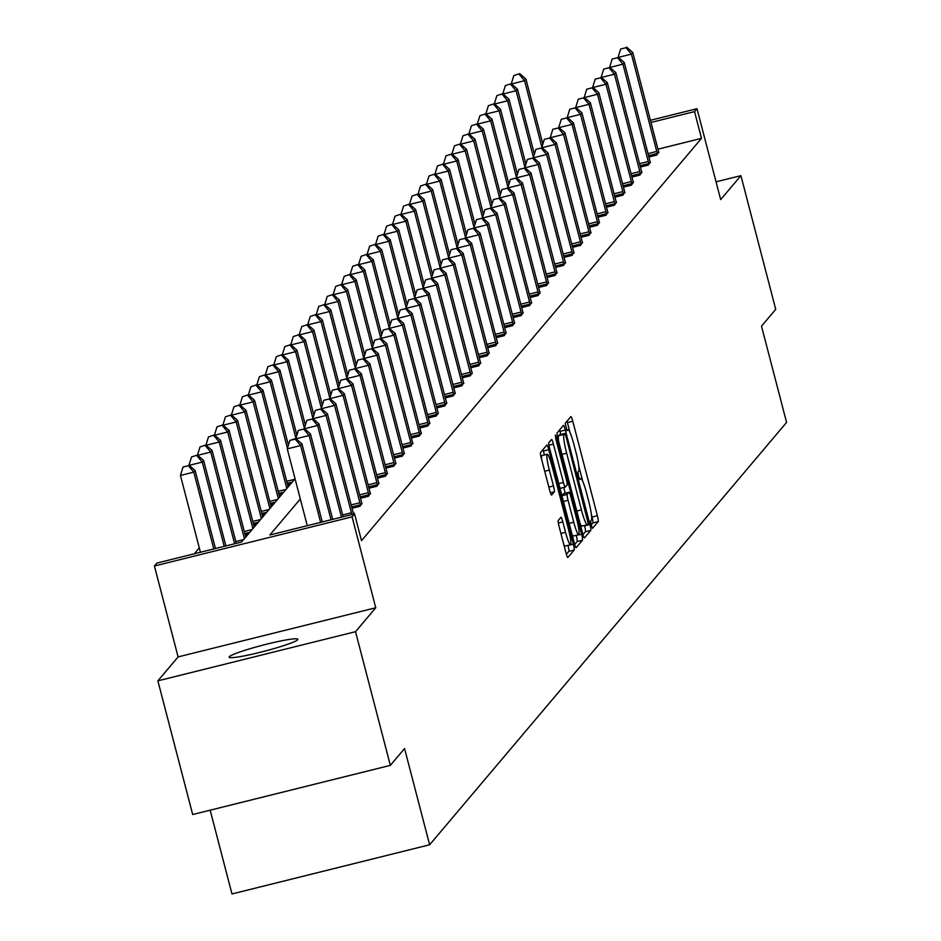 <?xml version="1.0" encoding="UTF-8"?>
<svg xmlns="http://www.w3.org/2000/svg" width="941" height="941" viewBox="0 0 941 941"><rect width="100%" height="100%" fill="white"/><g stroke="black" fill="none" stroke-linecap="round" stroke-linejoin="round"><path stroke-width="1.41" d="M591.219 525.066L592.512 528.324L598.217 521.596A5.446 0.67 76 0 0 597.382 515.715L572.775 421.239A5.446 0.67 76 0 0 570.928 416.581A5.446 0.67 76 0 0 570.869 416.616L565.2 423.332L567.082 430.707L567.846 429.814A17.42 2.153 76 0 1 568.023 429.696A17.42 2.153 76 0 1 573.939 444.587L575.986 452.456A17.42 2.153 76 0 1 578.656 471.276L577.915 472.147L578.503 476.264L579.797 479.522L580.562 478.628A17.42 2.153 76 0 1 580.738 478.51A17.42 2.153 76 0 1 586.655 493.402L588.701 501.271A17.42 2.153 76 0 1 591.371 520.091L590.63 520.949L591.219 525.066M229.31 656.724A35.499 3.129 165.4 0 1 264.844 644.644A35.499 3.129 165.4 0 1 297.85 639.28A35.499 3.129 165.4 0 1 297.685 639.715A35.499 3.129 165.4 0 1 262.151 651.807A35.499 3.129 165.4 0 1 229.145 657.171A35.499 3.129 165.4 0 1 229.31 656.724M157.876 680.849L355.522 631.682L375.753 607.757L178.096 656.912L157.876 680.849L192.693 814.53L390.35 765.362L404.559 748.542L429.637 844.783L786.582 422.415L761.504 326.162L775.725 309.342L740.908 175.661L716.054 181.836M390.35 765.362L355.522 631.682M558.236 520.491A5.446 0.67 76 0 0 559.072 526.372L565.976 552.873A5.446 0.67 76 0 0 567.823 557.531A5.446 0.67 76 0 0 567.882 557.495L574.175 550.038A5.446 0.67 76 0 0 573.34 544.169L548.732 449.692A5.446 0.67 76 0 0 546.886 445.034A5.446 0.67 76 0 0 546.827 445.069L540.534 452.527A5.446 0.67 76 0 0 541.369 458.408L549.709 490.426A5.446 0.67 76 0 0 551.555 495.072A5.446 0.67 76 0 0 551.614 495.037L554.308 491.849A5.446 0.67 76 0 0 553.473 485.968L549.332 470.088A14.562 1.8 76 0 1 547.25 454.268A14.562 1.8 76 0 1 552.191 466.712L568.388 528.913A14.562 1.8 76 0 1 570.481 544.733A14.562 1.8 76 0 1 565.541 532.288L562.836 521.926A5.446 0.67 76 0 0 560.989 517.268A5.446 0.67 76 0 0 560.93 517.303L558.236 520.491M650.419 120.283L696.999 108.697L720.677 199.598L740.908 175.661M696.999 108.697L694.529 111.614L650.984 122.448M300.32 498.965L269.879 534.982L354.545 513.927L361.509 540.663L701.492 138.351L694.529 111.614M354.545 513.927L352.075 516.856L154.418 566.011L156.9 563.083L241.566 542.028L295.051 478.746M375.753 607.757L352.075 516.856M582.573 533.241A5.446 0.67 76 0 0 584.42 537.887A5.446 0.67 76 0 0 584.479 537.852L590.772 530.406A5.446 0.67 76 0 0 589.936 524.525L565.329 430.049A5.446 0.67 76 0 0 563.483 425.391A5.446 0.67 76 0 0 563.424 425.426L557.131 432.884A5.446 0.67 76 0 0 557.966 438.765L582.573 533.241M582.479 540.228L576.174 547.674A5.446 0.67 76 0 1 576.127 547.709A5.446 0.67 76 0 1 574.281 543.063L549.662 448.586A5.446 0.67 76 0 1 548.838 442.705L551.532 439.518A5.446 0.67 76 0 1 551.579 439.482A5.446 0.67 76 0 1 553.426 444.128L563.412 482.451A5.446 0.67 76 0 0 565.259 487.097A5.446 0.67 76 0 0 565.306 487.062L567.094 484.944A5.446 0.67 76 0 0 566.27 479.063L555.872 439.176L555.331 435.036L556.625 438.294L581.644 534.347A5.446 0.67 76 0 1 582.479 540.228L577.127 541.557L574.669 544.463M210.161 810.177L231.98 893.95L429.637 844.783M256.752 524.055L253.67 524.819M273.713 503.988L270.632 504.752M290.675 483.909L287.605 484.674M199.292 547.885L194.316 553.779M282.194 493.943L279.112 494.719M265.233 514.021L262.151 514.786M248.271 534.1L245.189 534.864M178.096 656.912L154.418 566.011M701.492 138.351L657.947 149.184M353.404 513.327L354.181 513.139L353.24 514.245M361.885 503.294L359.944 506.317L352.028 508.281M370.366 493.26L368.425 496.283L360.509 498.248M378.847 483.215L376.906 486.238L368.99 488.214M387.339 473.182L385.387 476.205L377.47 478.181M395.82 463.148L393.867 466.171L385.951 468.136M404.301 453.115L402.348 456.138L394.432 458.102M412.781 443.07L410.841 446.093L402.924 448.069M421.262 433.036L419.321 436.059L411.405 438.024M429.743 423.003L427.802 426.026L419.886 427.99M438.224 412.958L436.283 415.993L428.367 417.957M446.704 402.924L444.764 405.947L436.847 407.924M455.185 392.891L453.244 395.914L445.328 397.878M463.666 382.858L461.725 385.881L453.809 387.845M472.147 372.812L470.206 375.835L462.29 377.811M480.628 362.779L478.687 365.802L470.771 367.778M489.12 352.746L487.167 355.769L479.251 357.733M497.601 342.7L495.648 345.735L487.732 347.7M506.082 332.667L504.141 335.69L496.225 337.666M514.562 322.634L512.622 325.657L504.705 327.621M523.043 312.6L521.102 315.623L513.186 317.587M531.524 302.555L529.583 305.578L521.667 307.554M540.005 292.522L538.064 295.545L530.148 297.521M548.485 282.488L546.545 285.511L538.628 287.476M556.966 272.455L555.025 275.478L547.109 277.442M565.447 262.41L563.506 265.433L555.59 267.409M573.928 252.376L571.987 255.399L564.071 257.364M582.42 242.343L580.468 245.366L572.551 247.33M590.901 232.298L588.948 235.332L581.032 237.297M599.382 222.264L597.429 225.287L589.513 227.263M607.862 212.231L605.922 215.254L598.005 217.218M616.343 202.197L614.402 205.22L606.486 207.185M624.824 192.152L622.883 195.175L614.967 197.151M633.305 182.119L631.364 185.142L623.448 187.118M641.786 172.085L639.845 175.108L631.929 177.073M650.266 162.04L648.325 165.075L640.409 167.039M658.747 152.007L656.806 155.03L648.89 157.006M570.046 432.625L567.435 422.568A5.446 0.67 76 0 0 567.035 421.156M591.183 524.925L592.877 522.925A5.446 0.67 76 0 0 592.042 517.044L591.407 514.621M582.761 481.427L578.691 465.807M560.789 434.448L559.989 431.378A5.446 0.67 76 0 0 559.601 429.966M582.973 534.641L585.431 531.736A5.446 0.67 76 0 0 584.596 525.854L584.502 525.478M588.266 523.749L566.082 436.706L564.788 433.448L563.988 434.389A17.42 2.153 76 0 0 566.647 453.209L581.42 509.893A17.42 2.153 76 0 0 587.325 524.784A17.42 2.153 76 0 0 587.502 524.666L588.266 523.749M559.495 434.777L564.753 433.472L559.448 434.777L558.636 435.718A17.42 2.153 76 0 0 558.601 441.188M579.95 523.184A17.42 2.153 76 0 0 581.985 526.101A17.42 2.153 76 0 0 582.161 525.995L587.125 524.76M563.741 487.473L565.235 493.213M576.198 535.276L581.644 534.347M573.763 522.208A14.562 1.8 76 0 0 578.703 534.653A14.562 1.8 76 0 0 576.621 518.82L570.916 496.907A5.446 0.67 76 0 0 569.07 492.261A5.446 0.67 76 0 0 569.011 492.296L567.223 494.413A5.446 0.67 76 0 0 568.058 500.294L573.763 522.208L569.14 523.349M571.963 534.17A14.562 1.8 76 0 0 573.363 535.982L578.703 534.653M563.788 493.59A5.446 0.67 76 0 0 563.718 493.59A5.446 0.67 76 0 0 563.671 493.625L569.011 492.296M561.93 495.684L563.671 493.625M577.127 541.557A5.446 0.67 76 0 0 576.304 535.676M563.73 544.263A14.562 1.8 76 0 0 565.141 546.062L570.481 544.733M547.25 454.268L541.91 455.597A14.562 1.8 76 0 0 541.628 459.396M544.416 454.974L543.392 451.021A5.446 0.67 76 0 0 542.992 449.61M566.364 554.284L568.835 551.367A5.446 0.67 76 0 0 567.999 545.486L567.964 545.357M542.863 144.091L525.937 79.091L524.572 80.703L541.898 147.208M519.714 73.621L513.821 75.598L519.714 73.621L525.937 79.091M519.161 74.268L524.572 80.703L511.551 83.949M511.316 83.737L513.821 75.598M657.418 154.312L657.241 153.489A5.552 0.682 76 0 0 656.759 151.454L631.411 54.131L632.775 52.52L658.124 149.842A5.552 0.682 76 0 0 658.676 151.795L658.912 152.536M626 47.697L620.66 49.026L626 47.697L631.411 54.131L618.39 57.366M620.66 49.026L618.155 57.154M632.775 52.52L626.553 47.05M534.382 154.124L517.456 89.136L516.091 90.736L533.418 157.253M511.234 83.667L505.341 85.631L511.234 83.667L517.456 89.136M510.681 84.302L516.091 90.736L503.07 93.982M502.835 93.771L505.341 85.631M525.901 164.157L508.975 99.17L507.611 100.781L524.937 167.286M502.741 93.7L496.86 95.664L502.741 93.7L508.975 99.17M502.2 94.335L507.611 100.781L494.59 104.016M494.343 103.804L496.86 95.664M648.937 164.346L648.761 163.522A5.552 0.682 76 0 0 648.278 161.487L622.93 64.164L624.295 62.565L649.643 159.876A5.552 0.682 76 0 0 650.196 161.828L650.431 162.57M617.519 57.73L612.179 59.06L617.519 57.73L622.93 64.164L609.909 67.411M612.179 59.06L609.662 67.199M624.295 62.565L618.061 57.083M640.456 174.391L640.28 173.567A5.552 0.682 76 0 0 639.798 171.521L614.449 74.21L615.814 72.598L641.162 169.909A5.552 0.682 76 0 0 641.715 171.862L641.95 172.615M609.039 67.764L603.699 69.093L609.039 67.764L614.449 74.21L601.428 77.444M603.699 69.093L601.181 77.233M615.814 72.598L609.58 67.129M517.421 174.203L500.494 109.203L499.13 110.815L516.456 177.32M494.26 103.733L488.379 105.71L494.26 103.733L500.494 109.203M493.719 104.38L499.13 110.815L486.109 114.049M485.862 113.849L488.379 105.71M631.976 184.424L631.799 183.601A5.552 0.682 76 0 0 631.317 181.554L605.969 84.243L607.321 82.632L632.681 179.954A5.552 0.682 76 0 0 633.234 181.895L633.469 182.648M600.558 77.809L595.218 79.126L600.558 77.809L605.969 84.243L592.948 87.478M595.218 79.126L592.701 87.266M607.321 82.632L601.099 77.162M508.94 184.236L492.002 119.248L490.649 120.848L507.975 187.353M485.779 113.767L479.898 115.743L485.779 113.767L492.002 119.248M485.238 114.414L490.649 120.848L477.628 124.094M477.381 123.883L479.898 115.743M623.483 194.458L623.318 193.634A5.552 0.682 76 0 0 622.836 191.599L597.488 94.276L598.841 92.665L624.201 189.988A5.552 0.682 76 0 0 624.753 191.94L624.989 192.682M592.077 87.842L586.737 89.172L592.077 87.842L597.488 94.276L584.467 97.523M586.737 89.172L584.22 97.311M598.841 92.665L592.618 87.195M500.459 194.269L483.521 129.282L482.168 130.893L499.495 197.398M477.299 123.812L471.417 125.776L477.299 123.812L483.521 129.282M476.758 124.447L482.168 130.893L469.147 134.128M468.9 133.916L471.417 125.776M615.002 204.491L614.838 203.679A5.552 0.682 76 0 0 614.355 201.633L589.007 104.31L590.36 102.71L615.708 200.021A5.552 0.682 76 0 0 616.273 201.974L616.508 202.715M583.596 97.876L578.256 99.205L583.596 97.876L589.007 104.31L575.974 107.556M578.256 99.205L575.739 107.345M590.36 102.71L584.138 97.229M491.978 204.303L475.04 139.315L473.688 140.927L491.014 207.432M468.818 133.845L462.937 135.822L468.818 133.845L475.04 139.315M468.277 134.492L473.688 140.927L460.655 144.161M460.42 143.949L462.937 135.822M606.522 214.536L606.357 213.713A5.552 0.682 76 0 0 605.875 211.666L580.526 114.355L581.879 112.744L607.227 210.055A5.552 0.682 76 0 0 607.792 212.007L608.027 212.76M575.116 107.909L569.775 109.238L575.116 107.909L580.526 114.355L567.494 117.59M569.775 109.238L567.258 117.378M581.879 112.744L575.657 107.274M483.486 214.348L466.56 149.348L465.207 150.96L482.521 217.465M460.337 143.879L454.456 145.855L460.337 143.879L466.56 149.348M459.796 144.526L465.207 150.96L452.174 154.206M451.939 153.995L454.456 145.855M598.041 224.57L597.876 223.746A5.552 0.682 76 0 0 597.394 221.7L572.046 124.388L573.398 122.777L598.747 220.1A5.552 0.682 76 0 0 599.311 222.041L599.546 222.794M566.635 117.954L561.295 119.284L566.635 117.954L572.046 124.388L559.013 127.623M561.295 119.284L558.778 127.411M573.398 122.777L567.176 117.307M475.005 224.381L458.079 159.394L456.726 160.993L474.041 227.499M451.856 153.912L445.975 155.888L451.856 153.912L458.079 159.394M451.315 154.559L456.726 160.993L443.693 164.24M443.458 164.028L445.975 155.888M589.56 234.603L589.384 233.78A5.552 0.682 76 0 0 588.913 231.745L563.553 134.422L564.918 132.81L590.266 230.133A5.552 0.682 76 0 0 590.83 232.086L591.066 232.827M558.154 127.988L552.802 129.317L558.154 127.988L563.553 134.422L550.532 137.668M552.802 129.317L550.297 137.457M564.918 132.81L558.695 127.341M466.524 234.415L449.598 169.427L448.245 171.039L465.56 237.544M443.376 163.957L437.483 165.922L443.376 163.957L449.598 169.427M442.835 164.593L448.245 171.039L435.213 174.273M434.977 174.061L437.483 165.922M581.079 244.648L580.903 243.825A5.552 0.682 76 0 0 580.432 241.778L555.072 144.455L556.437 142.856L581.785 240.167A5.552 0.682 76 0 0 582.35 242.119L582.585 242.86M549.673 138.021L544.321 139.35L549.673 138.021L555.072 144.455L542.051 147.702M544.321 139.35L541.816 147.49M556.437 142.856L550.214 137.374M458.044 244.448L441.117 179.46L439.753 181.072L457.079 247.577M434.895 173.991L429.002 175.967L434.895 173.991L441.117 179.46M434.354 174.638L439.753 181.072L426.732 184.307M426.496 184.095L429.002 175.967M572.599 254.682L572.422 253.858A5.552 0.682 76 0 0 571.94 251.812L546.592 154.5L547.956 152.889L573.304 250.212A5.552 0.682 76 0 0 573.869 252.153L574.104 252.906M541.181 148.055L535.841 149.384L541.181 148.055L546.592 154.5L533.571 157.735M535.841 149.384L533.335 157.523M547.956 152.889L541.734 147.419M449.563 254.493L432.637 189.506L431.272 191.105L448.598 257.611M426.414 184.024L420.521 186L426.414 184.024L432.637 189.506M425.861 184.671L431.272 191.105L418.251 194.352M418.016 194.14L420.521 186M564.118 264.715L563.941 263.892A5.552 0.682 76 0 0 563.459 261.857L538.111 164.534L539.475 162.922L564.823 260.245A5.552 0.682 76 0 0 565.376 262.198L565.623 262.939M532.7 158.1L527.36 159.429L532.7 158.1L538.111 164.534L525.09 167.769M527.36 159.429L524.855 167.569M539.475 162.922L533.253 157.453M441.082 264.527L424.156 199.539L422.791 201.151L440.117 267.656M417.933 194.069L412.04 196.034L417.933 194.069L424.156 199.539M417.381 194.705L422.791 201.151L409.77 204.385M409.535 204.173L412.04 196.034M555.637 274.748L555.461 273.937A5.552 0.682 76 0 0 554.978 271.89L529.63 174.567L530.995 172.968L556.343 270.279A5.552 0.682 76 0 0 556.896 272.231L557.131 272.972M524.219 168.133L518.879 169.462L524.219 168.133L529.63 174.567L516.609 177.814M518.879 169.462L516.362 177.602M530.995 172.968L524.76 167.486M432.601 274.56L415.675 209.572L414.311 211.184L431.637 277.689M409.441 204.103L403.56 206.067L409.441 204.103L415.675 209.572M408.9 204.75L414.311 211.184L401.289 214.419M401.042 214.207L403.56 206.067M547.156 284.794L546.98 283.97A5.552 0.682 76 0 0 546.498 281.924L521.149 184.612L522.514 183.001L547.862 280.312A5.552 0.682 76 0 0 548.415 282.265L548.65 283.018M515.739 178.167L510.398 179.496L515.739 178.167L521.149 184.612L508.128 187.847M510.398 179.496L507.881 187.635M522.514 183.001L516.28 177.531M424.12 284.605L407.194 219.606L405.83 221.217L423.156 287.723M400.96 214.136L395.079 216.112L400.96 214.136L407.194 219.606M400.419 214.783L405.83 221.217L392.809 224.464M392.562 224.252L395.079 216.112M538.675 294.827L538.499 294.004A5.552 0.682 76 0 0 538.017 291.957L512.669 194.646L514.033 193.034L539.381 290.357A5.552 0.682 76 0 0 539.934 292.298L540.169 293.051M507.258 188.212L501.918 189.541L507.258 188.212L512.669 194.646L499.647 197.881M501.918 189.541L499.4 197.669M514.033 193.034L507.799 187.565M415.64 294.639L398.713 229.651L397.349 231.251L414.675 297.756M392.479 224.17L386.598 226.146L392.479 224.17L398.713 229.651M391.938 224.817L397.349 231.251L384.328 234.497M384.081 234.285L386.598 226.146M530.183 304.86L530.018 304.037A5.552 0.682 76 0 0 529.536 302.002L504.188 204.679L505.54 203.068L530.9 300.391A5.552 0.682 76 0 0 531.453 302.343L531.689 303.084M498.777 198.245L493.437 199.574L498.777 198.245L504.188 204.679L491.167 207.926M493.437 199.574L490.92 207.714M505.54 203.068L499.318 197.598M407.159 304.672L390.221 239.684L388.868 241.296L406.194 307.801M383.999 234.215L378.117 236.179L383.999 234.215L390.221 239.684M383.457 234.85L388.868 241.296L375.847 244.531M375.6 244.319L378.117 236.179M521.702 314.906L521.537 314.082A5.552 0.682 76 0 0 521.055 312.036L495.707 214.713L497.06 213.113L522.408 310.424A5.552 0.682 76 0 0 522.973 312.377L523.208 313.118M490.296 208.279L484.956 209.608L490.296 208.279L495.707 214.713L482.674 217.959M484.956 209.608L482.439 217.747M497.06 213.113L490.837 207.632M398.678 314.706L381.74 249.718L380.387 251.329L397.714 317.835M375.518 244.248L369.637 246.224L375.518 244.248L381.74 249.718M374.977 244.895L380.387 251.329L367.355 254.564M367.119 254.352L369.637 246.224M513.221 324.939L513.057 324.116A5.552 0.682 76 0 0 512.574 322.069L487.226 224.758L488.579 223.146L513.927 320.469A5.552 0.682 76 0 0 514.492 322.41L514.727 323.163M481.816 218.312L476.475 219.641L481.816 218.312L487.226 224.758L474.193 227.993M476.475 219.641L473.958 227.781M488.579 223.146L482.357 217.677M390.186 324.751L373.259 259.751L371.907 261.363L389.221 327.868M367.037 254.282L361.156 256.258L367.037 254.282L373.259 259.751M366.496 254.929L371.907 261.363L358.874 264.609M358.639 264.397L361.156 256.258M504.741 334.972L504.576 334.149A5.552 0.682 76 0 0 504.094 332.114L478.746 234.791L480.098 233.18L505.446 330.503A5.552 0.682 76 0 0 506.011 332.455L506.246 333.196M473.335 228.357L467.995 229.686L473.335 228.357L478.746 234.791L465.713 238.026M467.995 229.686L465.477 237.814M480.098 233.18L473.876 227.71M381.705 334.784L364.779 269.796L363.426 271.396L380.74 337.913M358.556 264.327L352.675 266.291L358.556 264.327L364.779 269.796M358.015 264.962L363.426 271.396L350.393 274.643M350.158 274.431L352.675 266.291M496.26 345.006L496.083 344.183A5.552 0.682 76 0 0 495.613 342.148L470.265 244.825L471.617 243.213L496.966 340.536A5.552 0.682 76 0 0 497.53 342.489L497.765 343.23M464.854 238.391L459.514 239.72L464.854 238.391L470.265 244.825L457.232 248.071M459.514 239.72L456.997 247.859M471.617 243.213L465.395 237.744M373.224 344.818L356.298 279.83L354.945 281.441L372.26 347.947M350.076 274.36L344.194 276.325L350.076 274.36L356.298 279.83M349.534 274.995L354.945 281.441L341.912 284.676M341.677 284.464L344.194 276.325M487.779 355.051L487.603 354.228A5.552 0.682 76 0 0 487.132 352.181L461.772 254.87L463.137 253.258L488.485 350.57A5.552 0.682 76 0 0 489.049 352.522L489.285 353.275M456.373 248.424L451.021 249.753L456.373 248.424L461.772 254.87L448.751 258.105M451.021 249.753L448.516 257.893M463.137 253.258L456.914 247.789M364.743 354.863L347.817 289.863L346.453 291.475L363.779 357.98M341.595 284.394L335.702 286.37L341.595 284.394L347.817 289.863M341.054 285.041L346.453 291.475L333.432 294.709M333.196 294.509L335.702 286.37M479.298 365.084L479.122 364.261A5.552 0.682 76 0 0 478.64 362.214L453.291 264.903L454.656 263.292L480.004 360.615A5.552 0.682 76 0 0 480.569 362.556L480.804 363.308M447.881 258.469L442.541 259.787L447.881 258.469L453.291 264.903L440.27 268.138M442.541 259.787L440.035 267.926M454.656 263.292L448.434 257.822M356.263 364.896L339.336 299.908L337.972 301.508L355.298 368.013M333.114 294.427L327.221 296.403L333.114 294.427L339.336 299.908M332.561 295.074L337.972 301.508L324.951 304.755M324.716 304.543L327.221 296.403M470.818 375.118L470.641 374.295A5.552 0.682 76 0 0 470.159 372.26L444.811 274.937L446.175 273.325L471.523 370.648A5.552 0.682 76 0 0 472.076 372.601L472.323 373.342M439.4 268.503L434.06 269.832L439.4 268.503L444.811 274.937L431.79 278.171M434.06 269.832L431.554 277.971M446.175 273.325L439.953 267.856M347.782 374.93L330.856 309.942L329.491 311.553L346.817 378.059M324.633 304.472L318.74 306.437L324.633 304.472L330.856 309.942M324.08 305.107L329.491 311.553L316.47 314.788M316.235 314.576L318.74 306.437M462.337 385.151L462.16 384.34A5.552 0.682 76 0 0 461.678 382.293L436.33 284.97L437.694 283.37L463.043 380.682A5.552 0.682 76 0 0 463.595 382.634L463.831 383.375M430.919 278.536L425.579 279.865L430.919 278.536L436.33 284.97L423.309 288.217M425.579 279.865L423.062 288.005M437.694 283.37L431.472 277.889M339.301 384.963L322.375 319.975L321.01 321.587L338.337 388.092M316.152 314.506L310.259 316.482L316.152 314.506L322.375 319.975M315.6 315.153L321.01 321.587L307.989 324.821M307.754 324.61L310.259 316.482M453.856 395.196L453.68 394.373A5.552 0.682 76 0 0 453.197 392.326L427.849 295.015L429.214 293.404L454.562 390.715A5.552 0.682 76 0 0 455.115 392.668L455.35 393.42M422.438 288.569L417.098 289.899L422.438 288.569L427.849 295.015L414.828 298.25M417.098 289.899L414.581 298.038M429.214 293.404L422.98 287.934M330.82 395.008L313.894 330.009L312.53 331.62L329.856 398.125M307.66 324.539L301.779 326.515L307.66 324.539L313.894 330.009M307.119 325.186L312.53 331.62L299.509 334.867M299.262 334.655L301.779 326.515M445.375 405.23L445.199 404.407A5.552 0.682 76 0 0 444.717 402.36L419.368 305.049L420.733 303.437L446.081 400.76A5.552 0.682 76 0 0 446.634 402.701L446.869 403.454M413.958 298.615L408.617 299.944L413.958 298.615L419.368 305.049L406.347 308.283M408.617 299.944L406.1 308.072M420.733 303.437L414.499 297.968M322.34 405.042L305.413 340.054L304.049 341.654L321.375 408.159M299.179 334.573L293.298 336.549L299.179 334.573L305.413 340.054M298.638 335.219L304.049 341.654L291.028 344.9M290.781 344.688L293.298 336.549M436.895 415.263L436.718 414.44A5.552 0.682 76 0 0 436.236 412.405L410.888 315.082L412.24 313.471L437.6 410.794A5.552 0.682 76 0 0 438.153 412.746L438.388 413.487M405.477 308.648L400.137 309.977L405.477 308.648L410.888 315.082L397.867 318.329M400.137 309.977L397.62 318.117M412.24 313.471L406.018 308.001M313.859 415.075L296.921 350.087L295.568 351.699L312.894 418.204M290.698 344.618L284.817 346.582L290.698 344.618L296.921 350.087M290.157 345.253L295.568 351.699L282.547 354.933M282.3 354.722L284.817 346.582M428.402 425.308L428.237 424.485A5.552 0.682 76 0 0 427.755 422.438L402.407 325.115L403.76 323.516L429.108 420.827A5.552 0.682 76 0 0 429.672 422.78L429.908 423.521M396.996 318.681L391.656 320.011L396.996 318.681L402.407 325.115L389.386 328.362M391.656 320.011L389.139 328.15M403.76 323.516L397.537 318.034M305.378 425.109L288.44 360.121L287.087 361.732L304.413 428.237M282.218 354.651L276.336 356.627L282.218 354.651L288.44 360.121M281.677 355.298L287.087 361.732L274.066 364.967M273.819 364.755L276.336 356.627M419.921 435.342L419.757 434.519A5.552 0.682 76 0 0 419.274 432.472L393.926 335.161L395.279 333.549L420.627 430.872A5.552 0.682 76 0 0 421.192 432.813L421.427 433.566M388.515 328.715L383.175 330.044L388.515 328.715L393.926 335.161L380.893 338.395M383.175 330.044L380.658 338.184M395.279 333.549L389.056 328.08M296.897 435.154L279.959 370.166L278.607 371.766L295.933 438.271M273.737 364.685L267.856 366.661L273.737 364.685L279.959 370.166M273.196 365.331L278.607 371.766L265.574 375.012M265.338 374.8L267.856 366.661M411.44 445.375L411.276 444.552A5.552 0.682 76 0 0 410.794 442.517L385.445 345.194L386.798 343.583L412.146 440.906A5.552 0.682 76 0 0 412.711 442.858L412.946 443.599M380.035 338.76L374.694 340.089L380.035 338.76L385.445 345.194L372.413 348.429M374.694 340.089L372.177 348.229M386.798 343.583L380.576 338.113M288.405 445.187L271.478 380.199L270.126 381.811L287.44 448.316M265.256 374.73L259.375 376.694L265.256 374.73L271.478 380.199M264.715 375.365L270.126 381.811L257.093 385.045M256.858 384.834L259.375 376.694M402.96 455.409L402.795 454.597A5.552 0.682 76 0 0 402.313 452.55L376.965 355.228L378.317 353.628L403.665 450.939A5.552 0.682 76 0 0 404.23 452.892L404.465 453.633M371.554 348.793L366.214 350.123L371.554 348.793L376.965 355.228L363.932 358.474M366.214 350.123L363.697 358.262M378.317 353.628L372.095 348.146M288.169 486.873L262.998 390.233L261.645 391.844L286.817 488.485M256.775 384.763L250.894 386.727L256.775 384.763L262.998 390.233M256.234 385.41L261.645 391.844L248.612 395.079M248.377 394.867L250.894 386.727M394.479 465.454L394.303 464.631A5.552 0.682 76 0 0 393.832 462.584L368.472 365.273L369.837 363.661L395.185 460.972A5.552 0.682 76 0 0 395.749 462.925L395.985 463.678M363.073 358.827L357.721 360.156L363.073 358.827L368.472 365.273L355.451 368.507M357.721 360.156L355.216 368.296M369.837 363.661L363.614 358.192M279.689 496.907L254.517 400.266L253.153 401.878L278.336 498.518M248.295 394.797L242.402 396.773L248.295 394.797L254.517 400.266M247.754 395.443L253.153 401.878L240.131 405.124M239.896 404.912L242.402 396.773M385.998 475.487L385.822 474.664A5.552 0.682 76 0 0 385.34 472.617L359.991 375.306L361.356 373.695L386.704 471.018A5.552 0.682 76 0 0 387.269 472.958L387.504 473.711M354.592 368.872L349.24 370.201L354.592 368.872L359.991 375.306L346.97 378.541M349.24 370.201L346.735 378.329M361.356 373.695L355.133 368.225M271.208 506.952L246.036 410.311L244.672 411.911L269.855 508.552M239.814 404.83L233.921 406.806L239.814 404.83L246.036 410.311M239.273 405.477L244.672 411.911L231.651 415.157M231.415 414.946L233.921 406.806M377.517 485.521L377.341 484.697A5.552 0.682 76 0 0 376.859 482.662L351.511 385.34L352.875 383.728L378.223 481.051A5.552 0.682 76 0 0 378.788 483.004L379.023 483.745M346.1 378.905L340.76 380.235L346.1 378.905L351.511 385.34L338.489 388.586M340.76 380.235L338.254 388.374M352.875 383.728L346.653 378.258M262.727 516.985L237.555 420.345L236.191 421.956L261.363 518.597M231.333 414.875L225.44 416.839L231.333 414.875L237.555 420.345M230.78 415.51L236.191 421.956L223.17 425.191M222.935 424.979L225.44 416.839M369.037 495.566L368.86 494.743A5.552 0.682 76 0 0 368.378 492.696L343.03 395.373L344.394 393.773L369.742 491.084A5.552 0.682 76 0 0 370.295 493.037L370.542 493.778M337.619 388.939L332.279 390.268L337.619 388.939L343.03 395.373L330.009 398.619M332.279 390.268L329.773 398.408M344.394 393.773L338.172 388.292M254.246 527.019L229.075 430.378L227.71 431.99L252.882 528.63M222.852 424.909L216.959 426.885L222.852 424.909L229.075 430.378M222.299 425.555L227.71 431.99L214.689 435.224M214.454 435.013L216.959 426.885M360.556 505.599L360.379 504.776A5.552 0.682 76 0 0 359.897 502.729L334.549 405.418L335.913 403.807L361.262 501.13A5.552 0.682 76 0 0 361.815 503.07L362.05 503.823M329.138 398.972L323.798 400.301L329.138 398.972L334.549 405.418L321.528 408.653M323.798 400.301L321.281 408.441M335.913 403.807L329.679 398.337M245.766 537.064L220.594 440.412L219.229 442.023L244.401 538.664M214.36 434.942L208.479 436.918L214.36 434.942L220.594 440.412M213.819 435.589L219.229 442.023L206.208 445.269M205.961 445.058L208.479 436.918M351.852 514.598A5.552 0.682 76 0 0 351.416 512.774L326.068 415.452L327.433 413.84L352.781 511.163A5.552 0.682 76 0 0 353.334 513.116L353.569 513.857M320.658 409.017L315.317 410.347L320.658 409.017L326.068 415.452L313.047 418.686M315.317 410.347L312.8 418.474M327.433 413.84L321.199 408.37M236.297 543.333L212.113 450.457L210.749 452.056L234.627 543.745M205.879 444.975L199.998 446.951L205.879 444.975L212.113 450.457M205.338 445.622L210.749 452.056L197.728 455.303M197.481 455.091L199.998 446.951M341.465 517.174L317.587 425.485L318.952 423.873L343.136 516.762M312.177 419.051L306.837 420.38L312.177 419.051L317.587 425.485L304.566 428.731M306.837 420.38L304.319 428.52M318.952 423.873L312.718 418.404M225.887 545.921L203.632 460.49L202.268 462.102L224.217 546.345M197.398 455.021L191.517 456.985L197.398 455.021L203.632 460.49M196.857 455.656L202.268 462.102L189.247 465.336M189 465.125L191.517 456.985M331.044 519.773L309.107 435.53L310.459 433.919L332.714 519.35M303.696 429.084L298.356 430.413L303.696 429.084L309.107 435.53L296.086 438.765M298.356 430.413L295.839 438.553M310.459 433.919L304.237 428.449M215.465 548.521L195.14 470.524L193.787 472.135L180.437 475.452L200.433 552.261M188.376 465.701L183.036 467.03L188.376 465.701L193.787 472.135L213.795 548.932M188.918 465.054L195.14 470.524M180.437 475.452L183.036 467.03M320.622 522.361L300.626 445.564L301.979 443.952L322.293 521.949M307.272 525.678L287.264 448.881L300.626 445.564L295.215 439.129L295.756 438.482L289.875 440.447L295.215 439.129M289.875 440.447L287.264 448.881M301.979 443.952L295.756 438.482M579.374 478.922L580.562 478.628M566.658 430.108L567.846 429.814M567.435 422.568L572.775 421.239M592.042 517.044L597.382 515.715M592.877 522.925L598.217 521.596M559.989 431.378L565.329 430.049M584.596 525.854L589.936 524.525M585.431 531.736L590.772 530.406M558.636 435.718L563.988 434.389M562.024 454.35L566.647 453.209M576.798 511.045L581.42 509.893M548.944 445.246L553.426 444.128M558.789 483.592L563.412 482.451M565.259 487.097L560.036 488.403L565.2 487.097M555.708 438.518L556.625 438.294M561.942 495.719L567.223 494.413M563.436 501.435L568.058 500.294M558.354 523.031L562.836 521.926M560.918 533.441L565.541 532.288M544.71 471.241L549.332 470.088M548.85 487.12L553.473 485.968M550.414 492.813L554.308 491.849M543.392 451.021L548.732 449.692M567.999 545.486L573.34 544.169M568.835 551.367L574.175 550.038M657.241 153.489L648.537 155.653M656.759 151.454L648.008 153.63M648.761 163.522L640.056 165.698M648.278 161.487L639.527 163.663M640.28 173.567L631.576 175.732M639.798 171.521L631.046 173.697M631.799 183.601L623.095 185.765M631.317 181.554L622.566 183.73M623.318 193.634L614.614 195.799M622.836 191.599L614.085 193.775M614.838 203.679L606.133 205.844M614.355 201.633L605.604 203.809M606.357 213.713L597.653 215.877M605.875 211.666L597.123 213.842M597.876 223.746L589.172 225.911M597.394 221.7L588.643 223.887M589.384 233.78L580.691 235.944M588.913 231.745L580.162 233.921M580.903 243.825L572.21 245.989M580.432 241.778L571.681 243.954M572.422 253.858L563.718 256.023M571.94 251.812L563.188 253.988M563.941 263.892L555.237 266.056M563.459 261.857L554.708 264.033M555.461 273.937L546.756 276.101M554.978 271.89L546.227 274.066M546.98 283.97L538.276 286.135M546.498 281.924L537.746 284.1M538.499 294.004L529.795 296.168M538.017 291.957L529.265 294.133M530.018 304.037L521.314 306.201M529.536 302.002L520.785 304.178M521.537 314.082L512.833 316.247M521.055 312.036L512.304 314.212M513.057 324.116L504.352 326.28M512.574 322.069L503.823 324.245M504.576 334.149L495.872 336.313M504.094 332.114L495.342 334.29M496.083 344.183L487.391 346.347M495.613 342.148L486.862 344.324M487.603 354.228L478.91 356.392M487.132 352.181L478.381 354.357M479.122 364.261L470.418 366.425M478.64 362.214L469.888 364.39M470.641 374.295L461.937 376.459M470.159 372.26L461.408 374.436M462.16 384.34L453.456 386.504M461.678 382.293L452.927 384.469M453.68 394.373L444.975 396.537M453.197 392.326L444.446 394.502M445.199 404.407L436.495 406.571M444.717 402.36L435.965 404.548M436.718 414.44L428.014 416.604M436.236 412.405L427.485 414.581M428.237 424.485L419.533 426.649M427.755 422.438L419.004 424.614M419.757 434.519L411.052 436.683M419.274 432.472L410.523 434.648M411.276 444.552L402.572 446.716M410.794 442.517L402.042 444.693M286.723 481.298L294.521 479.357M287.252 483.333L292.216 482.098M402.795 454.597L394.091 456.761M402.313 452.55L393.561 454.726M278.242 491.331L286.04 489.391M278.771 493.366L283.723 492.131M394.303 464.631L385.61 466.795M393.832 462.584L385.081 464.76M269.761 501.377L277.56 499.436M270.29 503.4L275.243 502.165M385.822 474.664L377.118 476.828M385.34 472.617L376.6 474.793M261.28 511.41L269.079 509.469M261.798 513.445L266.762 512.21M377.341 484.697L368.637 486.862M376.859 482.662L368.107 484.838M252.788 521.443L260.598 519.503M253.317 523.478L258.281 522.243M368.86 494.743L360.156 496.907M368.378 492.696L359.627 494.872M244.307 531.489L252.117 529.548M244.836 533.512L249.8 532.277M360.379 504.776L351.675 506.94M359.897 502.729L351.146 504.905M235.826 541.522L243.637 539.581M351.416 512.774L342.665 514.95M579.338 478.851L580.738 478.51M566.623 430.049L568.023 429.696M581.985 526.101L587.325 524.784M563.718 493.59L569.07 492.261"/></g></svg>
